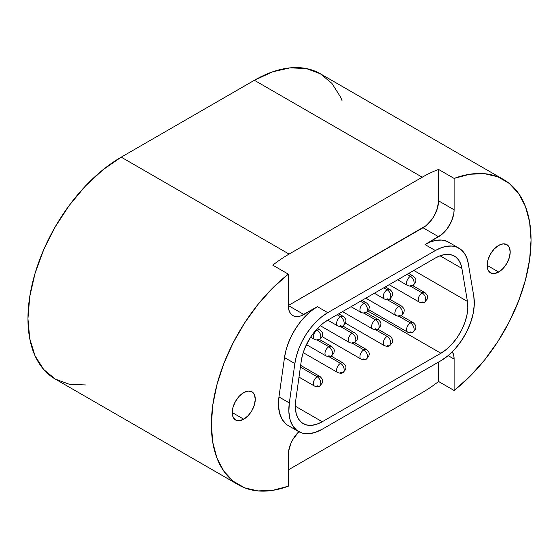 <?xml version="1.0" encoding="UTF-8"?>
<svg xmlns="http://www.w3.org/2000/svg" width="559" height="559" viewBox="0 0 559 559"><rect width="100%" height="100%" fill="white"/><g stroke="black" fill="none" stroke-linecap="round" stroke-linejoin="round"><path stroke-width="0.84" d="M498.67 272.03L487.141 265.371L488.014 259.774L490.516 254.01L494.254 248.965L498.67 245.408A16.302 9.412 -60 0 1 506.817 244.597A16.302 9.412 -60 0 1 509.319 257.664A16.302 9.412 -60 0 1 498.67 272.03L494.254 273.561L490.516 272.834L488.014 269.962L487.141 265.371L498.67 272.03A16.302 9.412 -60 0 1 490.516 272.834A16.302 9.412 -60 0 1 488.014 259.774A16.302 9.412 -60 0 1 498.67 245.408L503.079 243.871L506.817 244.597L509.319 247.476L510.192 252.06L509.319 257.664L506.817 263.422L503.079 268.467L498.67 272.03M243.752 419.201L232.223 412.549L233.096 406.945L235.598 401.187L239.336 396.142L243.752 392.579A16.302 9.412 -60 0 1 251.899 391.775A16.302 9.412 -60 0 1 254.401 404.835A16.302 9.412 -60 0 1 243.752 419.201L239.336 420.738L235.598 420.012L233.096 417.133L232.223 412.549L243.752 419.201A16.302 9.412 -60 0 1 235.598 420.012A16.302 9.412 -60 0 1 233.096 406.945A16.302 9.412 -60 0 1 243.752 392.579L248.161 391.048L251.899 391.775L254.401 394.647L255.274 399.238L254.401 404.835L251.899 410.599L248.161 415.644L243.752 419.201M289.087 469.462L422.241 392.586A131.896 76.15 120 0 0 438.563 381.497A131.896 76.15 -60 0 1 422.241 392.586L289.087 469.462A131.896 76.15 -60 0 1 288.311 469.902A131.896 76.15 120 0 0 289.087 469.462M286.285 424.239L282.239 419.585L279.605 413.276L278.494 405.61L278.969 396.953L289.331 402.934L288.856 411.599L289.967 419.264L292.602 425.567L296.647 430.22L301.902 432.994L308.121 433.763L315.01 432.484L322.243 429.228L440.897 360.723L322.243 429.228A47.263 27.286 -60 0 1 298.618 431.569A47.263 27.286 -60 0 1 289.331 402.934L294.859 363.553A47.263 27.286 -60 0 1 327.77 312.663L435.37 250.537A47.263 27.286 -60 0 1 459.002 248.196A47.263 27.286 -60 0 1 468.281 263.429L473.808 296.431A47.263 27.286 -60 0 1 440.897 360.723L448.129 355.636L454.111 359.081A21.983 12.689 -60 0 0 452.343 351.786L453.81 355.748L454.111 359.081L454.111 390.468L469.791 376.542L484.499 360.101L497.796 341.654L509.27 321.76L518.577 301.022L525.439 280.059L529.639 259.523L531.05 240.021L529.639 222.154L525.439 206.467L518.577 193.421L509.27 183.429L497.796 176.784L484.499 173.688L469.791 174.233L454.111 178.412L454.111 209.807L453.81 213.482L451.49 221.294L447.2 228.722L441.596 234.633L425.008 244.556L430.807 241.795L436.439 240.286L441.715 240.077L446.487 241.181L448.73 242.271M341.996 100.508L340.536 97.014L331.913 83.368L320.321 73.746A131.896 76.15 120 0 0 254.373 80.279L422.241 177.203A131.896 76.15 -60 0 1 438.563 169.44L454.111 178.412A131.896 76.15 -60 0 1 503.736 179.642A131.896 76.15 -60 0 1 526.753 274.811A131.896 76.15 -60 0 1 454.111 390.468L454.111 359.081L448.136 355.629L455.019 348.956L461.238 341.004L466.499 332.158L470.538 322.836L473.18 313.487L474.284 304.543L473.808 296.431L468.281 263.429L466.772 257.797L464.312 253.122L460.972 249.545L456.85 247.169L452.077 246.065L446.802 246.267L441.17 247.777L435.37 250.537L425.008 244.556L435.37 250.537L327.77 312.663L317.407 306.674L327.77 312.663L321.97 316.597L316.345 321.586L311.063 327.476L306.29 334.093L302.174 341.228L298.827 348.662L296.368 356.181L294.859 363.553L284.496 357.564L294.859 363.553L289.331 402.934L278.969 396.953L284.496 357.564L286.005 350.2L288.465 342.681L291.812 335.239L295.928 328.105L300.7 321.495L305.983 315.604L311.608 310.615L317.407 306.674L300.819 315.912L297.905 316.576L295.215 316.464L292.86 315.59L290.925 313.99L289.492 311.719L288.605 308.861L288.311 305.528L288.311 274.141L272.624 288.067L257.916 304.508L244.618 322.955L233.145 342.849L223.838 363.588L216.983 384.55L212.783 405.086L211.365 424.588L212.783 442.455L216.983 458.142L223.838 471.188L233.145 481.18L244.618 487.825L257.916 490.921L272.624 490.376L288.311 486.197A131.896 76.15 -60 0 1 238.686 484.967A131.896 76.15 -60 0 1 215.662 389.798A131.896 76.15 -60 0 1 288.311 274.141L272.764 265.162A131.896 76.15 -60 0 1 289.087 254.079L121.212 157.156L254.373 80.279L422.241 177.203L289.087 254.079L121.212 157.156A131.896 76.15 120 0 0 35.049 273.386A131.896 76.15 120 0 0 55.264 379.072L69.4 384.306L85.52 384.948M454.111 390.468L438.563 381.497L438.563 362.071L438.563 381.497L454.111 390.468M503.736 179.642L320.314 73.746L306.185 68.512L290.058 67.87L272.568 71.845L254.373 80.279L121.212 157.156L103.017 169.733L85.52 185.958L69.4 205.223L55.264 226.772L43.665 249.789L35.049 273.386L29.739 296.647L27.95 318.693L29.739 338.67L35.049 355.803L43.665 369.45L55.264 379.072L238.686 484.967M288.311 486.197L288.605 451.127L290.925 443.315L292.86 439.486L298.862 431.709A21.983 12.689 -60 0 0 288.311 454.802L288.311 486.197M459.002 248.196L448.639 242.215A47.263 27.286 120 0 0 425.008 244.556L438.563 236.73L423.023 227.758L288.311 305.528L303.851 314.507L317.407 306.674A47.263 27.286 120 0 0 284.496 357.564L278.969 396.953A47.263 27.286 120 0 0 288.255 425.581L298.618 431.569M322.243 421.745L295.306 406.19L322.243 421.745A38.103 21.997 -60 0 1 303.195 423.631A38.103 21.997 -60 0 1 295.711 400.551L301.238 361.163A38.103 21.997 -60 0 1 327.77 320.139L435.37 258.02A38.103 21.997 -60 0 1 454.418 256.134A38.103 21.997 -60 0 1 461.902 268.411L467.429 301.413A38.103 21.997 -60 0 1 440.897 353.246L322.243 421.745L316.415 424.379L310.86 425.406L305.843 424.791L301.608 422.548L298.345 418.803L296.221 413.716L295.327 407.532L295.711 400.551L301.238 361.163L302.454 355.224L304.438 349.165L310.455 337.412L314.305 332.081L318.56 327.336L323.095 323.312L327.77 320.139L435.37 258.02L440.045 255.791L461.902 268.411L440.045 255.791L444.587 254.576L448.842 254.408L452.685 255.295L456.011 257.217L458.701 260.103L460.686 263.869L461.902 268.411L467.429 301.413L413.821 270.458L467.429 301.413L467.813 307.953L466.919 315.164L464.795 322.704L461.538 330.215L457.297 337.35L452.28 343.757L446.725 349.137L440.897 353.246L367.941 311.125L440.897 353.246L322.243 421.745M303.851 314.507A21.983 12.689 -60 0 1 292.86 315.59A21.983 12.689 -60 0 1 288.311 305.528L303.851 314.507M288.311 274.141L272.764 265.162A131.896 76.15 120 0 1 289.087 254.079L422.241 177.203A131.896 76.15 120 0 1 438.563 169.44L454.111 178.412L454.111 209.807L438.563 200.835L438.563 169.44L438.563 200.835L454.111 209.807A21.983 12.689 -60 0 1 438.563 236.73L423.023 227.758A21.983 12.689 120 0 0 438.563 200.835L437.383 208.381L434.015 216.151L431.66 219.743L426.056 225.661L288.311 305.528L288.311 274.141M413.548 276.286A5.492 3.172 120 0 0 410.46 276.307A5.129 2.963 60 0 1 414.086 282.588L414.086 283.182A5.129 2.963 60 0 1 413.024 285.53A5.129 2.963 -120 0 0 414.086 283.182L414.086 282.588A5.129 2.963 -120 0 0 410.46 276.307A5.492 3.172 120 0 0 406.973 280.807A5.492 3.172 120 0 0 407.364 285.293A5.492 3.172 120 0 0 407.714 285.551A5.492 3.172 -60 0 1 407.707 285.551A5.492 3.172 -60 0 1 406.868 281.149A5.492 3.172 -60 0 1 410.46 276.307L407.078 274.35L410.46 276.307A5.492 3.172 -60 0 1 413.206 276.034L408.685 273.421M397.694 279.773L407.707 285.551C410.285 286.439 412.053 286.432 413.024 285.53A5.129 2.963 60 0 1 410.46 285.279M343.603 363.308A5.492 3.172 120 0 0 340.508 363.329A5.129 2.963 60 0 1 344.134 369.611L344.134 370.205A5.129 2.963 60 0 1 343.072 372.553A5.129 2.963 -120 0 0 344.134 370.205L344.134 369.611A5.129 2.963 -120 0 0 340.508 363.329A5.492 3.172 120 0 0 337.028 367.829A5.492 3.172 120 0 0 337.419 372.315A5.492 3.172 120 0 0 337.769 372.574A5.492 3.172 -60 0 1 337.762 372.574A5.492 3.172 -60 0 1 336.916 368.171A5.492 3.172 -60 0 1 340.508 363.329L328.999 356.684L340.508 363.329A5.492 3.172 -60 0 1 343.254 363.057L331.194 356.09M303.216 352.631L337.762 372.574C340.34 373.461 342.108 373.454 343.072 372.553A5.129 2.963 60 0 1 340.508 372.301M320.286 376.773A5.492 3.172 120 0 0 317.191 376.787A5.129 2.963 60 0 1 320.817 383.069L320.817 383.67A5.129 2.963 60 0 1 319.755 386.017A5.129 2.963 -120 0 0 320.817 383.67L320.817 383.069A5.129 2.963 -120 0 0 317.191 376.787A5.492 3.172 120 0 0 313.711 381.294A5.492 3.172 120 0 0 314.102 385.78A5.492 3.172 120 0 0 314.451 386.038A5.492 3.172 -60 0 1 314.444 386.031A5.492 3.172 -60 0 1 313.606 381.629A5.492 3.172 -60 0 1 317.191 376.787L300.407 367.095L317.191 376.787A5.492 3.172 -60 0 1 319.944 376.514L300.651 365.376M299.002 377.115L314.444 386.031C317.023 386.919 318.791 386.912 319.755 386.017A5.129 2.963 60 0 1 317.191 385.759M331.941 346.72A5.492 3.172 120 0 0 328.853 346.741A5.129 2.963 60 0 1 332.479 353.022L332.479 353.616A5.129 2.963 60 0 1 331.417 355.964A5.129 2.963 -120 0 0 332.479 353.616L332.479 353.022A5.129 2.963 -120 0 0 328.853 346.741A5.492 3.172 120 0 0 325.373 351.241A5.492 3.172 120 0 0 325.757 355.727A5.492 3.172 120 0 0 326.107 355.985L326.107 355.985A5.492 3.172 -60 0 1 325.261 351.583A5.492 3.172 -60 0 1 328.853 346.741L317.344 340.096L328.853 346.741A5.492 3.172 -60 0 1 331.599 346.468L319.531 339.502M306.416 344.617L326.107 355.985C328.678 356.873 330.453 356.866 331.417 355.964A5.129 2.963 60 0 1 328.853 355.713M355.258 333.262A5.492 3.172 120 0 0 352.17 333.276A5.129 2.963 60 0 1 355.797 339.558L355.797 340.158A5.129 2.963 60 0 1 354.734 342.506A5.129 2.963 -120 0 0 355.797 340.158L355.797 339.558A5.129 2.963 -120 0 0 352.17 333.276A5.492 3.172 120 0 0 348.683 337.783A5.492 3.172 120 0 0 349.075 342.269A5.492 3.172 120 0 0 349.424 342.527A5.492 3.172 -60 0 1 349.417 342.52A5.492 3.172 -60 0 1 348.578 338.118A5.492 3.172 -60 0 1 352.17 333.276L340.662 326.631L352.17 333.276A5.492 3.172 -60 0 1 354.916 333.003L342.849 326.037M320.272 325.694L349.417 342.52C351.995 343.408 353.77 343.401 354.734 342.506A5.129 2.963 60 0 1 352.17 342.248M366.914 349.85A5.492 3.172 120 0 0 363.825 349.864A5.129 2.963 60 0 1 367.452 356.146L367.452 356.747A5.129 2.963 60 0 1 366.39 359.095A5.129 2.963 -120 0 0 367.452 356.747L367.452 356.146A5.129 2.963 -120 0 0 363.825 349.864A5.492 3.172 120 0 0 360.345 354.371A5.492 3.172 120 0 0 360.73 358.857A5.492 3.172 120 0 0 361.079 359.116A5.492 3.172 -60 0 1 361.079 359.109A5.492 3.172 -60 0 1 360.234 354.706A5.492 3.172 -60 0 1 363.825 349.864L352.317 343.219L363.825 349.864A5.492 3.172 -60 0 1 366.571 349.592L354.511 342.625M322.152 336.637L361.079 359.109C363.657 359.996 365.425 359.989 366.39 359.095A5.129 2.963 60 0 1 363.825 358.836M378.576 319.797A5.492 3.172 120 0 0 375.48 319.818A5.129 2.963 60 0 1 379.107 326.1L379.107 326.694A5.129 2.963 60 0 1 378.045 329.041A5.129 2.963 -120 0 0 379.107 326.694L379.107 326.1A5.129 2.963 -120 0 0 375.48 319.818A5.492 3.172 120 0 0 372.001 324.318A5.492 3.172 120 0 0 372.392 328.804A5.492 3.172 120 0 0 372.741 329.062A5.492 3.172 -60 0 1 372.734 329.062A5.492 3.172 -60 0 1 371.896 324.66A5.492 3.172 -60 0 1 375.48 319.818L363.972 313.173L375.48 319.818A5.492 3.172 -60 0 1 378.233 319.545L366.166 312.579M342.527 311.622L372.734 329.062C375.313 329.95 377.08 329.943 378.045 329.041A5.129 2.963 60 0 1 375.48 328.79M390.231 336.385A5.492 3.172 120 0 0 387.142 336.406A5.129 2.963 60 0 1 390.769 342.688L390.769 343.282A5.129 2.963 60 0 1 389.707 345.63A5.129 2.963 -120 0 0 390.769 343.282L390.769 342.688A5.129 2.963 -120 0 0 387.142 336.406A5.492 3.172 120 0 0 383.656 340.906A5.492 3.172 120 0 0 384.047 345.392A5.492 3.172 120 0 0 384.396 345.651A5.492 3.172 -60 0 1 384.389 345.651A5.492 3.172 -60 0 1 383.551 341.249A5.492 3.172 -60 0 1 387.142 336.406L375.634 329.761L387.142 336.406A5.492 3.172 -60 0 1 389.889 336.134L377.821 329.167M345.462 323.179L384.389 345.651C386.968 346.538 388.743 346.531 389.707 345.63A5.129 2.963 60 0 1 387.142 345.378M413.548 322.927A5.492 3.172 120 0 0 410.46 322.941A5.129 2.963 60 0 1 414.086 329.223L414.086 329.824A5.129 2.963 60 0 1 413.024 332.172A5.129 2.963 -120 0 0 414.086 329.824L414.086 329.223A5.129 2.963 -120 0 0 410.46 322.941A5.492 3.172 120 0 0 406.973 327.448A5.492 3.172 120 0 0 407.364 331.934A5.492 3.172 120 0 0 407.714 332.193A5.492 3.172 -60 0 1 407.707 332.186A5.492 3.172 -60 0 1 406.868 327.784A5.492 3.172 -60 0 1 410.46 322.941L398.951 316.296L410.46 322.941A5.492 3.172 -60 0 1 413.206 322.669L401.138 315.702M368.779 309.714L407.707 332.186C410.285 333.073 412.053 333.066 413.024 332.172A5.129 2.963 60 0 1 410.46 331.92M401.893 306.339A5.492 3.172 120 0 0 398.798 306.353A5.129 2.963 60 0 1 402.424 312.635L402.424 313.236A5.129 2.963 60 0 1 401.362 315.583A5.129 2.963 -120 0 0 402.424 313.236L402.424 312.635A5.129 2.963 -120 0 0 398.798 306.353A5.492 3.172 120 0 0 395.318 310.86A5.492 3.172 120 0 0 395.709 315.346A5.492 3.172 120 0 0 396.051 315.604A5.492 3.172 -60 0 1 396.051 315.597A5.492 3.172 -60 0 1 395.206 311.195A5.492 3.172 -60 0 1 398.798 306.353L387.289 299.708L398.798 306.353A5.492 3.172 -60 0 1 401.544 306.08L389.483 299.114M365.845 298.157L396.051 315.597C398.63 316.485 400.398 316.478 401.362 315.583A5.129 2.963 60 0 1 398.798 315.332M425.203 292.874A5.492 3.172 120 0 0 422.115 292.895A5.129 2.963 60 0 1 425.741 299.177L425.741 299.771A5.129 2.963 60 0 1 424.679 302.119A5.129 2.963 -120 0 0 425.741 299.771L425.741 299.177A5.129 2.963 -120 0 0 422.115 292.895A5.492 3.172 120 0 0 418.635 297.395A5.492 3.172 120 0 0 419.019 301.881A5.492 3.172 120 0 0 419.369 302.139L419.369 302.139A5.492 3.172 -60 0 1 418.523 297.737A5.492 3.172 -60 0 1 422.115 292.895L410.606 286.25L422.115 292.895A5.492 3.172 -60 0 1 424.861 292.623L412.801 285.656M389.155 284.699L419.369 302.139C421.94 303.027 423.715 303.02 424.679 302.119A5.129 2.963 60 0 1 422.115 301.867M390.231 289.751A5.492 3.172 120 0 0 387.142 289.765A5.129 2.963 60 0 1 390.769 296.046L390.769 296.647A5.129 2.963 60 0 1 389.707 298.995A5.129 2.963 -120 0 0 390.769 296.647L390.769 296.046A5.129 2.963 -120 0 0 387.142 289.765A5.492 3.172 120 0 0 383.656 294.272A5.492 3.172 120 0 0 384.047 298.758A5.492 3.172 120 0 0 384.396 299.016A5.492 3.172 -60 0 1 384.389 299.009A5.492 3.172 -60 0 1 383.551 294.607A5.492 3.172 -60 0 1 387.142 289.765L383.76 287.815L387.142 289.765A5.492 3.172 -60 0 1 389.889 289.492L385.368 286.886M374.376 293.23L384.389 299.009C386.968 299.897 388.743 299.89 389.707 298.995A5.129 2.963 60 0 1 387.142 298.744M366.914 303.209A5.492 3.172 120 0 0 363.825 303.23A5.129 2.963 60 0 1 367.452 309.511L367.452 310.105A5.129 2.963 60 0 1 366.39 312.453A5.129 2.963 -120 0 0 367.452 310.105L367.452 309.511A5.129 2.963 -120 0 0 363.825 303.23A5.492 3.172 120 0 0 360.345 307.729A5.492 3.172 120 0 0 360.73 312.215A5.492 3.172 120 0 0 361.079 312.474L361.079 312.474A5.492 3.172 -60 0 1 360.234 308.072A5.492 3.172 -60 0 1 363.825 303.23L360.443 301.273L363.825 303.23A5.492 3.172 -60 0 1 366.571 302.957L362.057 300.344M351.066 306.695L361.079 312.474C363.657 313.361 365.425 313.354 366.39 312.453A5.129 2.963 60 0 1 363.825 312.202M320.286 330.131A5.492 3.172 120 0 0 317.191 330.152A5.129 2.963 60 0 1 320.817 336.434L320.817 337.028A5.129 2.963 60 0 1 319.755 339.376A5.129 2.963 -120 0 0 320.817 337.028L320.817 336.434A5.129 2.963 -120 0 0 317.191 330.152A5.492 3.172 120 0 0 313.711 334.652A5.492 3.172 120 0 0 314.102 339.138A5.492 3.172 120 0 0 314.451 339.397A5.492 3.172 -60 0 1 314.444 339.397A5.492 3.172 -60 0 1 313.606 334.995A5.492 3.172 -60 0 1 317.191 330.152L316.352 329.663L317.191 330.152A5.492 3.172 -60 0 1 319.944 329.88L317.47 328.447M310.608 337.182L314.444 339.397C317.023 340.284 318.791 340.277 319.755 339.376A5.129 2.963 60 0 1 317.191 339.124M343.603 316.673A5.492 3.172 120 0 0 340.508 316.687A5.129 2.963 60 0 1 344.134 322.969L344.134 323.57A5.129 2.963 60 0 1 343.072 325.918A5.129 2.963 -120 0 0 344.134 323.57L344.134 322.969A5.129 2.963 -120 0 0 340.508 316.687A5.492 3.172 120 0 0 337.028 321.194A5.492 3.172 120 0 0 337.419 325.68A5.492 3.172 120 0 0 337.769 325.939A5.492 3.172 -60 0 1 337.762 325.932A5.492 3.172 -60 0 1 336.916 321.53A5.492 3.172 -60 0 1 340.508 316.687L337.126 314.738L340.508 316.687A5.492 3.172 -60 0 1 343.254 316.415L338.74 313.809M327.749 320.153L337.762 325.932C340.34 326.819 342.108 326.812 343.072 325.918A5.129 2.963 60 0 1 340.508 325.659M413.024 285.53L415.512 282.547C415.854 280.108 416.818 279.437 413.206 276.034M343.072 372.553L345.56 369.569C345.909 367.123 346.873 366.459 343.254 363.057M319.755 386.017L322.243 383.027C322.592 380.588 323.556 379.917 319.944 376.514M331.417 355.964L333.905 352.981C334.254 350.535 335.218 349.871 331.599 346.468M354.734 342.506L357.222 339.516C357.571 337.077 358.529 336.406 354.916 333.003M366.39 359.095L368.877 356.104C369.226 353.665 370.191 352.995 366.571 349.592M378.045 329.041L380.532 326.058C380.882 323.619 381.846 322.948 378.233 319.545M389.707 345.63L392.194 342.646C392.544 340.207 393.508 339.537 389.889 336.134M413.024 332.172L415.512 329.181C415.854 326.742 416.818 326.072 413.206 322.669M401.362 315.583L403.85 312.593C404.199 310.154 405.163 309.483 401.544 306.08M424.679 302.119L427.167 299.135C427.516 296.696 428.48 296.025 424.861 292.623M389.707 298.995L392.194 296.004C392.544 293.566 393.508 292.895 389.889 289.492M366.39 312.453L368.877 309.469C369.226 307.031 370.191 306.36 366.571 302.957M319.755 339.376L322.243 336.392C322.592 333.947 323.556 333.283 319.944 329.88M343.072 325.918L345.56 322.927C345.909 320.489 346.873 319.818 343.254 316.415"/></g></svg>
